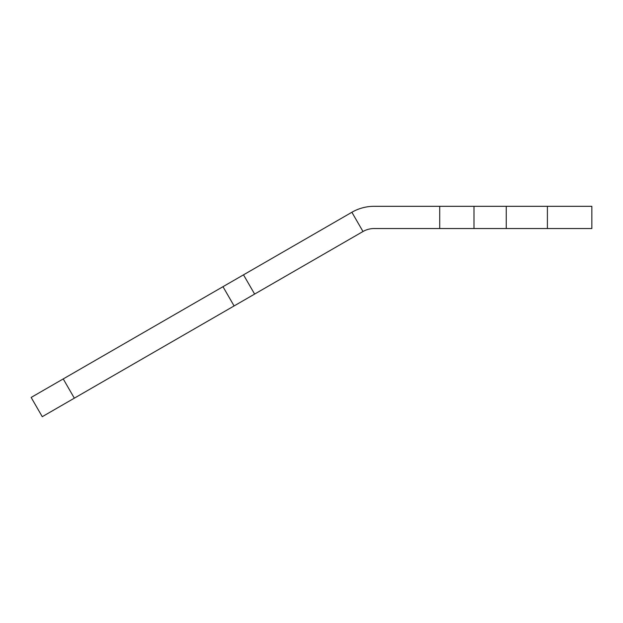 <?xml version="1.0" encoding="UTF-8"?>
<svg xmlns="http://www.w3.org/2000/svg" width="623" height="623" viewBox="0 0 623 623"><rect width="100%" height="100%" fill="white"/><g stroke="black" fill="none" stroke-linecap="round" stroke-linejoin="round"><path stroke-width="0.93" d="M351.878 212.264A44.451 44.451 0 0 1 374.104 206.314L591.85 206.314L591.85 228.54L374.104 228.54A22.226 22.226 0 0 0 362.991 231.515L254.62 294.079L243.507 274.836L351.878 212.264L362.991 231.515M254.62 294.079L234.092 305.94L222.979 286.689L243.507 274.836M222.979 286.689L63.227 378.924L74.339 398.167L234.092 305.94M74.339 398.167L42.263 416.686L31.15 397.443L63.227 378.924M547.399 206.314L547.399 228.54M506.25 206.314L506.25 228.54M474.002 206.314L474.002 228.54M439.713 206.314L439.713 228.54"/></g></svg>

